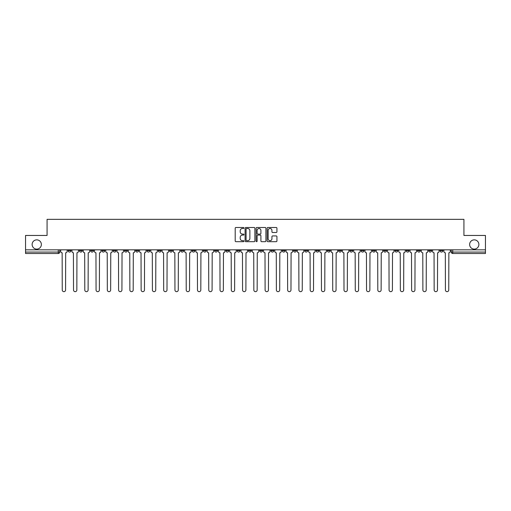<?xml version="1.0" encoding="UTF-8"?>
<svg xmlns="http://www.w3.org/2000/svg" width="511" height="511" viewBox="0 0 511 511"><rect width="100%" height="100%" fill="white"/><g stroke="black" fill="none" stroke-linecap="round" stroke-linejoin="round"><path stroke-width="0.77" d="M243.939 227.989A0.498 0.498 0 0 0 243.447 227.497L235.91 227.497A0.709 0.709 0 0 0 235.201 228.206L235.201 240.968A0.709 0.709 0 0 0 235.91 241.677L243.447 241.677A0.498 0.498 0 0 0 243.939 241.179A0.498 0.498 0 0 0 243.447 240.681L242.47 240.681A2.268 2.268 0 0 1 240.202 238.413L240.202 237.353A2.268 2.268 0 0 1 242.47 235.079L243.447 235.079A0.498 0.498 0 0 0 243.939 234.587A0.498 0.498 0 0 0 243.447 234.089L242.47 234.089A2.268 2.268 0 0 1 240.202 231.822L240.202 230.755A2.268 2.268 0 0 1 242.47 228.487L243.447 228.487A0.498 0.498 0 0 0 243.939 227.989M469.628 244.482A4.625 4.625 0 0 0 474.253 249.106A4.625 4.625 0 0 0 478.877 244.482A4.625 4.625 0 0 0 474.253 239.857A4.625 4.625 0 0 0 469.628 244.482M32.123 244.482A4.625 4.625 0 0 0 36.747 249.106A4.625 4.625 0 0 0 41.372 244.482A4.625 4.625 0 0 0 36.747 239.857A4.625 4.625 0 0 0 32.123 244.482M440.009 249.828L440.009 250.626L442.896 250.626A1.444 1.444 0 0 1 441.453 252.07A1.444 1.444 0 0 1 440.009 250.626L440.009 249.828M383.659 249.828L383.659 250.626L386.546 250.626A1.444 1.444 0 0 1 385.102 252.07A1.444 1.444 0 0 1 383.659 250.626L383.659 249.828M372.391 250.626L372.391 249.828L372.391 250.626A1.444 1.444 0 0 0 373.835 252.07A1.444 1.444 0 0 1 372.391 250.626L375.278 250.626A1.444 1.444 0 0 1 373.835 252.07M349.85 249.828L349.85 250.626L352.737 250.626A1.444 1.444 0 0 1 351.293 252.07A1.444 1.444 0 0 1 349.85 250.626L349.85 249.828M338.582 250.626L338.582 249.828L338.582 250.626A1.444 1.444 0 0 0 340.026 252.07A1.444 1.444 0 0 1 338.582 250.626L341.469 250.626A1.444 1.444 0 0 1 340.026 252.07M327.308 250.626L327.308 249.828L327.308 250.626A1.444 1.444 0 0 0 328.752 252.07A1.444 1.444 0 0 1 327.308 250.626L330.202 250.626A1.444 1.444 0 0 1 328.752 252.07A1.444 1.444 0 0 0 330.202 250.626A1.444 1.444 0 0 1 328.752 252.07M293.499 250.626L293.499 249.828L293.499 250.626A1.444 1.444 0 0 0 294.943 252.07A1.444 1.444 0 0 1 293.499 250.626L296.393 250.626A1.444 1.444 0 0 1 294.943 252.07M282.232 249.828L282.232 250.626L285.119 250.626A1.444 1.444 0 0 1 283.675 252.07A1.444 1.444 0 0 1 282.232 250.626L282.232 249.828M270.958 249.828L270.958 250.626L273.851 250.626A1.444 1.444 0 0 1 272.408 252.07A1.444 1.444 0 0 1 270.958 250.626L270.958 249.828M259.69 249.828L259.69 250.626L262.577 250.626A1.444 1.444 0 0 1 261.134 252.07A1.444 1.444 0 0 1 259.69 250.626L259.69 249.828M248.423 250.626L248.423 249.828L248.423 250.626A1.444 1.444 0 0 0 249.866 252.07A1.444 1.444 0 0 1 248.423 250.626L251.31 250.626A1.444 1.444 0 0 1 249.866 252.07M225.881 249.828L225.881 250.626L228.768 250.626A1.444 1.444 0 0 1 227.325 252.07A1.444 1.444 0 0 1 225.881 250.626L225.881 249.828M214.607 250.626L214.607 249.828L214.607 250.626A1.444 1.444 0 0 0 216.057 252.07A1.444 1.444 0 0 1 214.607 250.626L217.501 250.626A1.444 1.444 0 0 1 216.057 252.07A1.444 1.444 0 0 0 217.501 250.626A1.444 1.444 0 0 1 216.057 252.07M146.989 249.828L146.989 250.626L149.883 250.626A1.444 1.444 0 0 1 148.433 252.07A1.444 1.444 0 0 1 146.989 250.626L146.989 249.828M135.722 249.828L135.722 250.626L138.609 250.626A1.444 1.444 0 0 1 137.165 252.07A1.444 1.444 0 0 1 135.722 250.626L135.722 249.828M124.454 249.828L124.454 250.626L127.341 250.626A1.444 1.444 0 0 1 125.898 252.07A1.444 1.444 0 0 1 124.454 250.626L124.454 249.828M101.913 249.828L101.913 250.626L104.8 250.626A1.444 1.444 0 0 1 103.356 252.07A1.444 1.444 0 0 1 101.913 250.626L101.913 249.828M90.639 249.828L90.639 250.626L93.532 250.626A1.444 1.444 0 0 1 92.089 252.07A1.444 1.444 0 0 1 90.639 250.626L90.639 249.828M276.221 232.492A0.709 0.709 0 0 0 276.93 231.783L276.93 228.206A0.709 0.709 0 0 0 276.221 227.497L267.853 227.497A0.709 0.709 0 0 0 267.144 228.206L267.144 240.968A0.709 0.709 0 0 0 267.853 241.677L276.221 241.677A0.709 0.709 0 0 0 276.93 240.968L276.93 236.644A0.709 0.709 0 0 0 276.221 235.935L272.644 235.935A0.709 0.709 0 0 0 271.935 236.644L271.935 238.79A1.897 1.897 0 0 1 270.038 240.681A1.897 1.897 0 0 1 268.141 238.79L268.141 230.384A1.897 1.897 0 0 1 270.038 228.487A1.897 1.897 0 0 1 271.935 230.384L271.935 231.783A0.709 0.709 0 0 0 272.644 232.492L276.221 232.492M25.55 249.828L25.55 235.45L47.076 235.45L47.076 219.34L463.924 219.34L463.924 235.45L485.45 235.45L485.45 249.828L25.55 249.828L25.55 252.07L59.723 252.07L59.723 249.828L59.723 252.07A1.444 1.444 0 0 1 58.273 253.513L25.55 253.513L25.55 252.07M254.88 228.206A0.709 0.709 0 0 0 254.171 227.497L245.804 227.497A0.709 0.709 0 0 0 245.095 228.206L245.095 240.968A0.709 0.709 0 0 0 245.804 241.677L254.171 241.677A0.709 0.709 0 0 0 254.88 240.968L254.88 228.206M256.829 227.497L265.196 227.497A0.709 0.709 0 0 1 265.905 228.206L265.905 240.968A0.709 0.709 0 0 1 265.196 241.677L261.619 241.677A0.709 0.709 0 0 1 260.904 240.968L260.904 235.788A0.709 0.709 0 0 0 260.195 235.079L257.825 235.079A0.709 0.709 0 0 0 257.116 235.788L257.116 241.179A0.498 0.498 0 0 1 256.618 241.677A0.498 0.498 0 0 1 256.12 241.179L256.12 228.206A0.709 0.709 0 0 1 256.829 227.497M451.277 249.828L451.277 252.07L485.45 252.07L485.45 253.513L452.727 253.513A1.444 1.444 0 0 1 451.277 252.07A1.444 1.444 0 0 0 452.727 253.513L452.727 249.828M485.45 249.828L485.45 252.07M442.896 249.828L442.896 250.626A1.444 1.444 0 0 1 441.453 252.07A1.444 1.444 0 0 0 442.896 250.626M431.629 249.828L431.629 250.626A1.444 1.444 0 0 1 430.185 252.07A1.444 1.444 0 0 1 428.742 250.626L431.629 250.626M428.742 249.828L428.742 250.626M420.361 249.828L420.361 250.626A1.444 1.444 0 0 1 418.911 252.07A1.444 1.444 0 0 1 417.468 250.626L420.361 250.626M417.468 249.828L417.468 250.626M409.087 249.828L409.087 250.626A1.444 1.444 0 0 1 407.644 252.07A1.444 1.444 0 0 1 406.2 250.626A1.444 1.444 0 0 0 407.644 252.07M406.2 249.828L406.2 250.626L409.087 250.626M397.82 249.828L397.82 250.626A1.444 1.444 0 0 1 396.376 252.07A1.444 1.444 0 0 1 394.926 250.626L397.82 250.626M394.926 249.828L394.926 250.626M386.546 249.828L386.546 250.626L386.546 249.828M375.278 249.828L375.278 250.626M364.011 249.828L364.011 250.626A1.444 1.444 0 0 1 362.567 252.07A1.444 1.444 0 0 1 361.117 250.626L364.011 250.626A1.444 1.444 0 0 1 362.567 252.07A1.444 1.444 0 0 0 364.011 250.626L364.011 249.828M361.117 249.828L361.117 250.626M352.737 249.828L352.737 250.626A1.444 1.444 0 0 1 351.293 252.07A1.444 1.444 0 0 0 352.737 250.626L352.737 249.828M341.469 249.828L341.469 250.626L341.469 249.828M330.202 249.828L330.202 250.626M318.928 249.828L318.928 250.626A1.444 1.444 0 0 1 317.484 252.07A1.444 1.444 0 0 1 316.041 250.626L318.928 250.626A1.444 1.444 0 0 1 317.484 252.07A1.444 1.444 0 0 0 318.928 250.626M316.041 249.828L316.041 250.626M307.66 249.828L307.66 250.626A1.444 1.444 0 0 1 306.217 252.07A1.444 1.444 0 0 1 304.767 250.626A1.444 1.444 0 0 0 306.217 252.07A1.444 1.444 0 0 0 307.66 250.626A1.444 1.444 0 0 1 306.217 252.07M304.767 249.828L304.767 250.626L307.66 250.626M296.393 249.828L296.393 250.626L296.393 249.828M285.119 249.828L285.119 250.626L285.119 249.828M273.851 249.828L273.851 250.626A1.444 1.444 0 0 1 272.408 252.07A1.444 1.444 0 0 0 273.851 250.626L273.851 249.828M262.577 249.828L262.577 250.626A1.444 1.444 0 0 1 261.134 252.07A1.444 1.444 0 0 0 262.577 250.626M251.31 249.828L251.31 250.626L251.31 249.828M240.042 249.828L240.042 250.626A1.444 1.444 0 0 1 238.592 252.07A1.444 1.444 0 0 1 237.149 250.626A1.444 1.444 0 0 0 238.592 252.07M237.149 249.828L237.149 250.626L240.042 250.626M228.768 249.828L228.768 250.626A1.444 1.444 0 0 1 227.325 252.07A1.444 1.444 0 0 0 228.768 250.626L228.768 249.828M217.501 249.828L217.501 250.626M206.233 249.828L206.233 250.626A1.444 1.444 0 0 1 204.783 252.07A1.444 1.444 0 0 1 203.34 250.626L206.233 250.626M203.34 249.828L203.34 250.626M194.959 249.828L194.959 250.626A1.444 1.444 0 0 1 193.516 252.07A1.444 1.444 0 0 1 192.072 250.626L194.959 250.626M192.072 249.828L192.072 250.626M183.692 249.828L183.692 250.626A1.444 1.444 0 0 1 182.248 252.07A1.444 1.444 0 0 1 180.798 250.626L183.692 250.626M180.798 249.828L180.798 250.626M172.418 249.828L172.418 250.626A1.444 1.444 0 0 1 170.974 252.07A1.444 1.444 0 0 1 169.531 250.626L172.418 250.626M169.531 249.828L169.531 250.626M161.15 249.828L161.15 250.626A1.444 1.444 0 0 1 159.707 252.07A1.444 1.444 0 0 1 158.263 250.626L161.15 250.626M158.263 249.828L158.263 250.626M149.883 249.828L149.883 250.626L149.883 249.828M138.609 249.828L138.609 250.626M127.341 249.828L127.341 250.626L127.341 249.828M116.074 249.828L116.074 250.626A1.444 1.444 0 0 1 114.624 252.07A1.444 1.444 0 0 1 113.18 250.626L116.074 250.626M113.18 249.828L113.18 250.626M104.8 249.828L104.8 250.626M93.532 249.828L93.532 250.626L93.532 249.828M82.258 249.828L82.258 250.626A1.444 1.444 0 0 1 80.815 252.07A1.444 1.444 0 0 1 79.371 250.626L82.258 250.626M79.371 249.828L79.371 250.626M68.104 249.828L68.104 250.626L70.991 250.626L70.991 249.828L70.991 250.626A1.444 1.444 0 0 1 69.547 252.07A1.444 1.444 0 0 1 68.104 250.626A1.444 1.444 0 0 0 69.547 252.07M58.273 253.513A1.444 1.444 0 0 0 59.723 252.07A1.444 1.444 0 0 1 58.273 253.513L58.273 249.828M246.583 228.487A0.498 0.498 0 0 0 246.085 228.985L246.085 240.189A0.498 0.498 0 0 0 246.583 240.681L247.611 240.681A2.268 2.268 0 0 0 249.879 238.413L249.879 230.755A2.268 2.268 0 0 0 247.611 228.487L246.583 228.487M260.904 230.423A1.897 1.897 0 0 0 259.013 228.526A1.897 1.897 0 0 0 257.116 230.423L257.116 233.38A0.709 0.709 0 0 0 257.825 234.089L260.195 234.089A0.709 0.709 0 0 0 260.904 233.38L260.904 230.423M60.694 251.348L60.694 249.828L60.694 251.348A1.444 1.444 0 0 0 62.144 252.792L62.253 289.999A1.661 1.661 0 0 0 63.913 291.66A1.661 1.661 0 0 0 65.574 289.999L65.683 252.792A1.444 1.444 0 0 0 67.126 251.348L67.126 249.828L67.126 251.348M62.144 252.792L62.253 289.999M65.574 289.999L65.683 252.792M71.968 251.348L71.968 249.828L71.968 251.348A1.444 1.444 0 0 0 73.412 252.792L73.52 289.999A1.661 1.661 0 0 0 75.181 291.66A1.661 1.661 0 0 0 76.842 289.999L76.95 252.792A1.444 1.444 0 0 0 78.394 251.348L78.394 249.828L78.394 251.348M83.236 251.348L83.236 249.828L83.236 251.348A1.444 1.444 0 0 0 84.679 252.792L84.788 289.999A1.661 1.661 0 0 0 86.448 291.66A1.661 1.661 0 0 0 88.116 289.999L88.218 252.792A1.444 1.444 0 0 0 89.668 251.348L89.668 249.828L89.668 251.348M94.503 251.348L94.503 249.828L94.503 251.348A1.444 1.444 0 0 0 95.953 252.792L96.062 289.999A1.661 1.661 0 0 0 97.722 291.66A1.661 1.661 0 0 0 99.383 289.999L99.492 252.792A1.444 1.444 0 0 0 100.935 251.348L100.935 249.828L100.935 251.348M73.412 252.792L73.52 289.999M76.842 289.999L76.95 252.792M84.679 252.792L84.788 289.999M88.116 289.999L88.218 252.792M95.953 252.792L96.062 289.999M99.383 289.999L99.492 252.792M105.777 251.348L105.777 249.828L105.777 251.348A1.444 1.444 0 0 0 107.221 252.792L107.329 289.999A1.661 1.661 0 0 0 108.99 291.66A1.661 1.661 0 0 0 110.651 289.999L110.759 252.792A1.444 1.444 0 0 0 112.203 251.348L112.203 249.828L112.203 251.348M117.045 251.348L117.045 249.828L117.045 251.348A1.444 1.444 0 0 0 118.488 252.792L118.597 289.999A1.661 1.661 0 0 0 120.264 291.66A1.661 1.661 0 0 0 121.925 289.999L122.033 252.792A1.444 1.444 0 0 0 123.477 251.348L123.477 249.828L123.477 251.348M107.221 252.792L107.329 289.999M110.651 289.999L110.759 252.792M118.488 252.792L118.597 289.999M121.925 289.999L122.033 252.792M128.318 251.348L128.318 249.828L128.318 251.348A1.444 1.444 0 0 0 129.762 252.792L129.871 289.999A1.661 1.661 0 0 0 131.531 291.66A1.661 1.661 0 0 0 133.192 289.999L133.301 252.792A1.444 1.444 0 0 0 134.744 251.348L134.744 249.828L134.744 251.348M139.586 251.348L139.586 249.828L139.586 251.348A1.444 1.444 0 0 0 141.03 252.792L141.138 289.999A1.661 1.661 0 0 0 142.799 291.66A1.661 1.661 0 0 0 144.46 289.999L144.568 252.792A1.444 1.444 0 0 0 146.018 251.348L146.018 249.828L146.018 251.348M150.854 251.348L150.854 249.828L150.854 251.348A1.444 1.444 0 0 0 152.304 252.792L152.412 289.999A1.661 1.661 0 0 0 154.073 291.66A1.661 1.661 0 0 0 155.734 289.999L155.842 252.792A1.444 1.444 0 0 0 157.286 251.348L157.286 249.828L157.286 251.348M162.128 251.348L162.128 249.828L162.128 251.348A1.444 1.444 0 0 0 163.571 252.792L163.68 289.999A1.661 1.661 0 0 0 165.34 291.66A1.661 1.661 0 0 0 167.001 289.999L167.11 252.792A1.444 1.444 0 0 0 168.553 251.348L168.553 249.828L168.553 251.348M173.395 251.348L173.395 249.828L173.395 251.348A1.444 1.444 0 0 0 174.839 252.792L174.947 289.999A1.661 1.661 0 0 0 176.608 291.66A1.661 1.661 0 0 0 178.275 289.999L178.377 252.792A1.444 1.444 0 0 0 179.827 251.348L179.827 249.828L179.827 251.348M184.663 251.348L184.663 249.828L184.663 251.348A1.444 1.444 0 0 0 186.113 252.792L186.221 289.999A1.661 1.661 0 0 0 187.882 291.66A1.661 1.661 0 0 0 189.543 289.999L189.651 252.792A1.444 1.444 0 0 0 191.095 251.348L191.095 249.828L191.095 251.348M195.937 251.348L195.937 249.828L195.937 251.348A1.444 1.444 0 0 0 197.38 252.792L197.489 289.999A1.661 1.661 0 0 0 199.149 291.66A1.661 1.661 0 0 0 200.81 289.999L200.919 252.792A1.444 1.444 0 0 0 202.362 251.348L202.362 249.828L202.362 251.348M207.204 251.348L207.204 249.828L207.204 251.348A1.444 1.444 0 0 0 208.648 252.792L208.756 289.999A1.661 1.661 0 0 0 210.423 291.66A1.661 1.661 0 0 0 212.084 289.999L212.193 252.792A1.444 1.444 0 0 0 213.636 251.348L213.636 249.828L213.636 251.348M129.762 252.792L129.871 289.999M133.192 289.999L133.301 252.792M141.03 252.792L141.138 289.999M144.46 289.999L144.568 252.792M152.304 252.792L152.412 289.999M155.734 289.999L155.842 252.792M163.571 252.792L163.68 289.999M167.001 289.999L167.11 252.792M174.839 252.792L174.947 289.999M178.275 289.999L178.377 252.792M186.113 252.792L186.221 289.999M189.543 289.999L189.651 252.792M197.38 252.792L197.489 289.999M200.81 289.999L200.919 252.792M208.648 252.792L208.756 289.999M212.084 289.999L212.193 252.792M218.478 251.348L218.478 249.828L218.478 251.348A1.444 1.444 0 0 0 219.922 252.792L220.03 289.999A1.661 1.661 0 0 0 221.691 291.66A1.661 1.661 0 0 0 223.352 289.999L223.46 252.792A1.444 1.444 0 0 0 224.904 251.348L224.904 249.828L224.904 251.348M229.746 251.348L229.746 249.828L229.746 251.348A1.444 1.444 0 0 0 231.189 252.792L231.298 289.999A1.661 1.661 0 0 0 232.959 291.66A1.661 1.661 0 0 0 234.619 289.999L234.728 252.792A1.444 1.444 0 0 0 236.178 251.348L236.178 249.828L236.178 251.348M241.013 251.348L241.013 249.828L241.013 251.348A1.444 1.444 0 0 0 242.463 252.792L242.565 289.999A1.661 1.661 0 0 0 244.232 291.66A1.661 1.661 0 0 0 245.893 289.999L246.002 252.792A1.444 1.444 0 0 0 247.445 251.348L247.445 249.828L247.445 251.348M252.287 251.348L252.287 249.828L252.287 251.348A1.444 1.444 0 0 0 253.731 252.792L253.839 289.999A1.661 1.661 0 0 0 255.5 291.66A1.661 1.661 0 0 0 257.161 289.999L257.269 252.792A1.444 1.444 0 0 0 258.713 251.348L258.713 249.828L258.713 251.348M263.555 251.348L263.555 249.828L263.555 251.348A1.444 1.444 0 0 0 264.998 252.792L265.107 289.999A1.661 1.661 0 0 0 266.768 291.66A1.661 1.661 0 0 0 268.435 289.999L268.537 252.792A1.444 1.444 0 0 0 269.987 251.348L269.987 249.828L269.987 251.348M274.822 251.348L274.822 249.828L274.822 251.348A1.444 1.444 0 0 0 276.272 252.792L276.381 289.999A1.661 1.661 0 0 0 278.041 291.66A1.661 1.661 0 0 0 279.702 289.999L279.811 252.792A1.444 1.444 0 0 0 281.254 251.348L281.254 249.828L281.254 251.348M286.096 251.348L286.096 249.828L286.096 251.348A1.444 1.444 0 0 0 287.54 252.792L287.648 289.999A1.661 1.661 0 0 0 289.309 291.66A1.661 1.661 0 0 0 290.97 289.999L291.078 252.792A1.444 1.444 0 0 0 292.522 251.348L292.522 249.828L292.522 251.348M297.364 251.348L297.364 249.828L297.364 251.348A1.444 1.444 0 0 0 298.807 252.792L298.916 289.999A1.661 1.661 0 0 0 300.577 291.66A1.661 1.661 0 0 0 302.244 289.999L302.352 252.792A1.444 1.444 0 0 0 303.796 251.348L303.796 249.828L303.796 251.348M308.638 251.348L308.638 249.828L308.638 251.348A1.444 1.444 0 0 0 310.081 252.792L310.19 289.999A1.661 1.661 0 0 0 311.851 291.66A1.661 1.661 0 0 0 313.511 289.999L313.62 252.792A1.444 1.444 0 0 0 315.063 251.348L315.063 249.828L315.063 251.348M319.905 251.348L319.905 249.828L319.905 251.348A1.444 1.444 0 0 0 321.349 252.792L321.457 289.999A1.661 1.661 0 0 0 323.118 291.66A1.661 1.661 0 0 0 324.779 289.999L324.887 252.792A1.444 1.444 0 0 0 326.337 251.348L326.337 249.828L326.337 251.348M331.173 251.348L331.173 249.828L331.173 251.348A1.444 1.444 0 0 0 332.623 252.792L332.725 289.999A1.661 1.661 0 0 0 334.392 291.66A1.661 1.661 0 0 0 336.053 289.999L336.161 252.792A1.444 1.444 0 0 0 337.605 251.348L337.605 249.828L337.605 251.348M342.447 251.348L342.447 249.828L342.447 251.348A1.444 1.444 0 0 0 343.89 252.792L343.999 289.999A1.661 1.661 0 0 0 345.66 291.66A1.661 1.661 0 0 0 347.32 289.999L347.429 252.792A1.444 1.444 0 0 0 348.872 251.348L348.872 249.828L348.872 251.348M353.714 251.348L353.714 249.828L353.714 251.348A1.444 1.444 0 0 0 355.158 252.792L355.266 289.999A1.661 1.661 0 0 0 356.927 291.66A1.661 1.661 0 0 0 358.588 289.999L358.696 252.792A1.444 1.444 0 0 0 360.146 251.348L360.146 249.828L360.146 251.348M364.982 251.348L364.982 249.828L364.982 251.348A1.444 1.444 0 0 0 366.432 252.792L366.54 289.999A1.661 1.661 0 0 0 368.201 291.66A1.661 1.661 0 0 0 369.862 289.999L369.97 252.792A1.444 1.444 0 0 0 371.414 251.348L371.414 249.828L371.414 251.348M376.256 251.348L376.256 249.828L376.256 251.348A1.444 1.444 0 0 0 377.699 252.792L377.808 289.999A1.661 1.661 0 0 0 379.469 291.66A1.661 1.661 0 0 0 381.129 289.999L381.238 252.792A1.444 1.444 0 0 0 382.682 251.348L382.682 249.828L382.682 251.348M219.922 252.792L220.03 289.999M223.352 289.999L223.46 252.792M231.189 252.792L231.298 289.999M234.619 289.999L234.728 252.792M242.463 252.792L242.565 289.999M245.893 289.999L246.002 252.792M253.731 252.792L253.839 289.999M257.161 289.999L257.269 252.792M264.998 252.792L265.107 289.999M268.435 289.999L268.537 252.792M276.272 252.792L276.381 289.999M279.702 289.999L279.811 252.792M287.54 252.792L287.648 289.999M290.97 289.999L291.078 252.792M298.807 252.792L298.916 289.999M302.244 289.999L302.352 252.792M310.081 252.792L310.19 289.999M313.511 289.999L313.62 252.792M321.349 252.792L321.457 289.999M324.779 289.999L324.887 252.792M332.623 252.792L332.725 289.999M336.053 289.999L336.161 252.792M343.89 252.792L343.999 289.999M347.32 289.999L347.429 252.792M355.158 252.792L355.266 289.999M358.588 289.999L358.696 252.792M366.432 252.792L366.54 289.999M369.862 289.999L369.97 252.792M377.699 252.792L377.808 289.999M381.129 289.999L381.238 252.792M387.523 251.348L387.523 249.828L387.523 251.348A1.444 1.444 0 0 0 388.967 252.792L389.075 289.999A1.661 1.661 0 0 0 390.736 291.66A1.661 1.661 0 0 0 392.403 289.999L392.512 252.792A1.444 1.444 0 0 0 393.955 251.348L393.955 249.828L393.955 251.348M388.967 252.792L389.075 289.999M392.403 289.999L392.512 252.792M398.797 251.348L398.797 249.828L398.797 251.348A1.444 1.444 0 0 0 400.241 252.792L400.349 289.999A1.661 1.661 0 0 0 402.01 291.66A1.661 1.661 0 0 0 403.671 289.999L403.779 252.792A1.444 1.444 0 0 0 405.223 251.348L405.223 249.828L405.223 251.348M400.241 252.792L400.349 289.999M403.671 289.999L403.779 252.792M410.065 251.348L410.065 249.828L410.065 251.348A1.444 1.444 0 0 0 411.508 252.792L411.617 289.999A1.661 1.661 0 0 0 413.278 291.66A1.661 1.661 0 0 0 414.938 289.999L415.047 252.792A1.444 1.444 0 0 0 416.497 251.348L416.497 249.828L416.497 251.348M411.508 252.792L411.617 289.999M414.938 289.999L415.047 252.792M421.332 251.348L421.332 249.828L421.332 251.348A1.444 1.444 0 0 0 422.782 252.792L422.884 289.999A1.661 1.661 0 0 0 424.552 291.66A1.661 1.661 0 0 0 426.212 289.999L426.321 252.792A1.444 1.444 0 0 0 427.764 251.348L427.764 249.828L427.764 251.348M422.782 252.792L422.884 289.999M426.212 289.999L426.321 252.792M432.606 251.348L432.606 249.828L432.606 251.348A1.444 1.444 0 0 0 434.05 252.792L434.158 289.999A1.661 1.661 0 0 0 435.819 291.66A1.661 1.661 0 0 0 437.48 289.999L437.588 252.792A1.444 1.444 0 0 0 439.032 251.348L439.032 249.828L439.032 251.348M434.05 252.792L434.158 289.999M437.48 289.999L437.588 252.792M443.874 251.348L443.874 249.828L443.874 251.348A1.444 1.444 0 0 0 445.317 252.792L445.426 289.999A1.661 1.661 0 0 0 447.087 291.66A1.661 1.661 0 0 0 448.747 289.999L448.856 252.792A1.444 1.444 0 0 0 450.306 251.348L450.306 249.828L450.306 251.348M445.317 252.792L445.426 289.999M448.747 289.999L448.856 252.792"/></g></svg>
